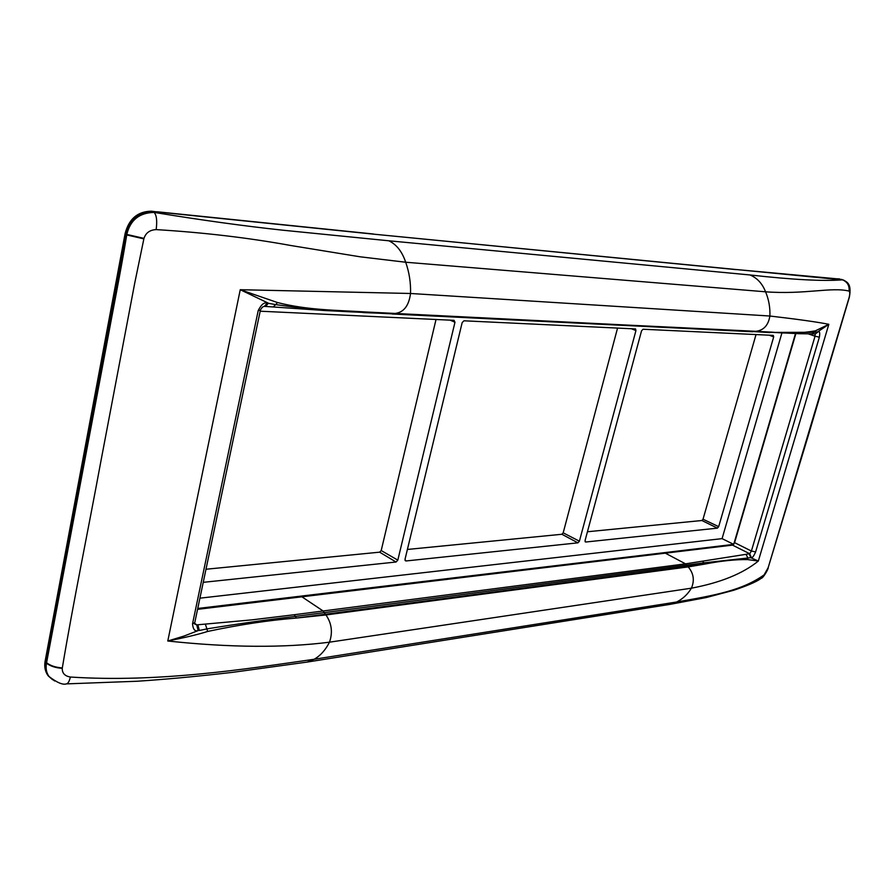 <?xml version="1.0" encoding="UTF-8"?>
<svg xmlns="http://www.w3.org/2000/svg" width="895" height="895" viewBox="0 0 895 895"><rect width="100%" height="100%" fill="white"/><g stroke="black" fill="none" stroke-linecap="round" stroke-linejoin="round"><path stroke-width="1.34" d="M264.417 306.37C263.007 306.392 261.676 307.645 260.411 310.095L258.207 310.587C261.228 304.535 264.215 302.04 267.202 303.103L264.394 306.37L265.591 306.448L268.399 303.192L240.252 289.711L277.461 302.532C307.623 310.252 336.554 310.129 365.619 311.963L799.347 333.723L812.011 333.857L814.495 332.28L817.84 331.743L828.826 324.314C817.28 322.01 797.635 319.246 769.89 316.024C770.248 307.589 768.805 299.523 765.561 291.804C805.019 294.746 831.712 286.724 849.053 291.099C849.937 291.703 849.993 293.739 849.21 297.207L768.145 567.743L808.308 435.473M260.344 310.42L194.797 622.528L192.526 623.849C193.063 629.42 194.942 631.669 198.153 630.606L196.743 624.867L251.92 619.866L294.108 614.753L685.536 563.85L665.343 553.166L197.571 609.338M795.856 333.645L734.594 542.65L732.49 545.122L665.343 553.166M732.49 545.122L749.719 553.736L685.536 563.85L687.673 566.345L296.379 618.053L295.395 616.409L704.018 562.832L704.936 564.063L687.673 566.345M194.618 623.267L196.743 624.867L194.584 623.96L194.629 623.166M751.341 557.63L749.719 553.736L751.397 551.04L755.615 551.913C753.858 555.985 752.438 557.898 751.341 557.63L704.018 562.832L702.81 561.601M197.884 624.766L199.339 630.494L206.913 628.894L207.606 631.456C239.67 624.665 269.261 620.19 296.379 618.053L325.959 614.954L688.221 566.904C693.659 573.359 694.721 580.452 691.41 588.183C720.475 582.701 742.783 573.661 758.333 561.042L750.838 557.73L749.238 553.826M818.31 331.754L815.099 333.924L815.043 336.196L819.372 337.191C820.044 332.996 819.697 331.184 818.31 331.754L815.356 333.913M746.05 554.419L747.784 557.708L747.661 559.588L758.333 561.042L828.826 324.314L815.379 330.837L814.495 332.28L770.662 332.425L753.668 331.586L769.689 332.593M277.461 302.532L275.716 304.613L267.202 303.103M753.668 331.586L325.176 310.554L273.165 306.963L275.716 304.613C306.94 309.043 336.408 311.628 364.108 312.344L755.816 331.307C763.636 330.412 768.324 325.321 769.89 316.024L410.525 293.482L240.252 289.711L167.79 641.01C229.713 647.633 283.614 648.025 329.483 642.185C325.556 649.971 320.444 655.666 314.123 659.279C246.17 668.968 159.12 682.818 70.392 677.034C64.832 676.094 62.113 673.197 62.258 668.341L62.314 667.916C73.468 601.283 87.978 531.261 100.99 460.735L134.742 283.044L143.86 238.875L126.743 234.937C120.825 271.017 112.569 312.109 106.046 347.719L46.495 663.173C45.555 668.509 46.406 672.962 49.046 676.508L54.617 680.983M205.335 624.061L206.913 628.894C239.077 623.67 268.578 619.508 295.395 616.409L294.108 614.753M747.661 559.588C735.265 559.42 721.023 560.908 704.936 564.063L688.221 566.904M815.379 330.837C801.305 333.309 786.862 333.745 772.061 332.157L755.816 331.307M198.153 630.606L184.068 636.032L167.79 641.01C185.455 637.486 198.735 634.309 207.606 631.456M325.959 614.954C331.709 623.356 332.884 632.441 329.483 642.185L691.41 588.183C687.718 594.302 682.795 598.9 676.642 601.999C716.626 595.074 742.358 590.219 764.095 574.892L768.145 567.743M395.568 313.384C403.936 312.165 408.925 305.531 410.525 293.482C410.872 282.764 409.25 272.349 405.681 262.235L360.07 256.798L290.987 245.543C248.676 237.813 203.724 232.51 156.155 229.612C149.89 229.914 145.829 232.834 143.983 238.361L143.86 238.875M849.21 297.207L849.389 297.028C851.682 284.006 847.487 282.339 843.537 280.079L842.508 279.844C847.408 281.914 849.59 285.673 849.053 291.099M841.501 279.318L842.508 279.844C823.266 281.354 792.411 279.721 749.954 274.955C757.114 277.909 762.316 283.525 765.561 291.804L405.681 262.235C402.123 251.596 396.507 244.447 388.833 240.789L283.323 230.25C244.447 226.088 201.386 220.136 154.141 212.406C156.614 215.203 157.285 220.931 156.155 229.612M669.93 604.382L706.233 597.547L733.564 590.308C746.575 585.979 755.469 582.209 760.247 579.02L764.095 574.892M66.185 683.881L66.465 683.881C68.054 683.567 69.362 681.296 70.392 677.034M62.258 668.341C55.602 667.883 50.344 666.16 46.495 663.173L45.958 662.759C45.041 667.994 45.813 672.391 48.296 675.949L52.615 679.73M143.983 238.361L126.821 234.445C130.234 220.092 139.34 212.753 154.141 212.406L151.389 211.198C137.774 211.388 129.014 218.805 125.132 233.461L125.21 233.047M843.235 279.967L374.244 234.221L152.228 211.444C139.049 211.679 130.379 219.253 126.206 234.166L125.132 233.461L45.041 661.595L45.958 662.759L126.206 234.166L126.743 234.937M769.174 335.178L773.694 336.889L773.269 335.379L643.035 329.237L641.547 330.826L585.05 540.614L585.699 542.023L585.095 541.71M773.694 336.889L718.674 526.663L703.022 519.223L701.904 520.51L717.41 528.139L718.674 526.663M717.41 528.139L585.699 542.023M617.561 328.04L563.19 532.838L561.892 534.27L577.924 542.84L579.401 541.195L635.942 330.568L635.562 328.935L463.946 320.802L462.167 322.592L404.999 559.397L405.927 560.975L405.032 560.438M577.924 542.84L405.927 560.975M260.176 311.203L454.067 320.343L454.973 322.256L397.816 560.147L396.049 562.015L203.243 582.332M199.909 598.173L722.075 538.633L781.861 333.164M795.476 333.634L733.743 544.272M733.654 544.373L197.75 608.466M436.022 319.493L381.203 550.548L379.648 552.17L396.049 562.015M205.995 569.242L379.648 552.17M407.404 549.452L561.892 534.27M703.022 519.223L756.029 334.562M587.433 531.753L701.904 520.51M733.676 544.35L722.075 538.633M301.895 596.797L323.106 610.972L325.377 614.227M808.163 333.813L815.043 336.196L751.397 551.04L734.594 542.65M755.615 551.913L819.372 337.191M393.274 313.787L363.068 312.568M258.207 310.587L192.526 623.849M314.123 659.279L676.642 601.999L669.941 604.382L307.153 662.076L314.123 659.279M62.314 667.916C55.669 667.446 50.433 665.723 46.585 662.747M749.954 274.955L388.833 240.789M736.316 269.641L374.244 234.221M838.458 278.96L735.522 269.451M837.809 278.792L838.626 278.971M45.209 660.644L45.041 661.595C44.224 666.853 45.164 671.451 47.849 675.367L49.046 676.519C56.989 682.628 62.795 685.089 66.465 683.881L137.349 681.24C164.926 679.383 193.767 676.799 232.487 672.358L307.153 662.076M157.632 211.981L151.389 211.198M158.079 212.025L157.05 211.779M381.203 550.548L397.816 560.147M454.973 322.256L450.118 320.153M563.19 532.838L579.401 541.195M635.942 330.568L631.232 328.689M812.011 333.857L815.58 333.936M392.234 314.011L752.695 331.754M273.165 306.963L265.591 306.448M808.386 435.216L849.277 297.453M761.343 578.349C763.435 577.644 768.156 569.488 768.234 567.799M840.002 279.005L837.642 278.781M156.793 211.735L373.405 233.998"/></g></svg>
